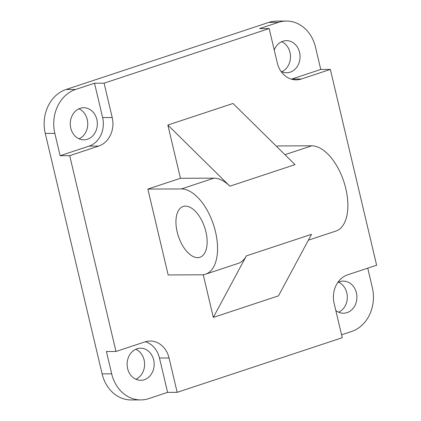 <?xml version="1.0" encoding="UTF-8"?>
<svg xmlns="http://www.w3.org/2000/svg" width="421" height="421" viewBox="0 0 421 421"><rect width="100%" height="100%" fill="white"/><g stroke="black" fill="none" stroke-linecap="round" stroke-linejoin="round"><path stroke-width="0.63" d="M185.45 206.111A26.749 13.856 71.7 0 1 205.353 229.666A26.749 13.856 71.7 0 1 199.943 257.268A26.749 13.856 71.7 0 1 178.388 236.228A26.749 13.856 71.7 0 1 183.14 206.485A26.749 13.856 71.7 0 1 185.45 206.111M308.377 240.17L335.869 231.076A44.579 23.092 -108.3 0 0 344.883 185.066A44.579 23.092 -108.3 0 0 311.714 145.813L278.181 145.945L276.613 146.466M147.86 189.066L181.393 188.934A44.579 23.092 71.7 0 1 214.563 228.187A44.579 23.092 71.7 0 1 205.543 274.197A44.579 23.092 71.7 0 1 201.691 274.813L168.158 274.945L147.86 189.066L180.441 178.288L213.973 178.157A44.579 23.092 71.7 0 1 229.877 186.193L167.853 125.042L233.018 103.482L295.042 164.632L229.877 186.193M213.326 317.408L278.492 295.847L311.519 234.329L246.353 255.889L213.326 317.408L203.238 274.718M246.353 255.889A44.579 23.092 71.7 0 1 238.128 263.42L205.543 274.197M180.441 178.288L167.853 125.042M337.721 282.58A16.051 13.535 -90.2 0 1 343.315 281.123A16.051 13.535 -90.2 0 1 356.408 292.858A16.051 13.535 -90.2 0 1 343.436 313.219A16.051 13.535 -90.2 0 1 335.811 310.466M338.642 312.198A16.051 13.535 89.8 0 0 346.825 292.895A16.051 13.535 89.8 0 0 338.526 282.181M153.681 359.939A16.051 13.535 -90.2 0 1 140.709 380.3A16.051 13.535 -90.2 0 1 127.116 364.302A16.051 13.535 -90.2 0 1 140.588 348.204A16.051 13.535 -90.2 0 1 153.681 359.939M135.915 379.279A16.051 13.535 89.8 0 0 144.098 359.976A16.051 13.535 89.8 0 0 135.799 349.262M274.234 49.988A16.051 13.535 -90.2 0 1 286.469 40.663A16.051 13.535 -90.2 0 1 299.568 52.399A16.051 13.535 -90.2 0 1 286.596 72.759A16.051 13.535 -90.2 0 1 280.991 71.349M281.802 71.738A16.051 13.535 89.8 0 0 289.985 52.436A16.051 13.535 89.8 0 0 281.686 41.721M96.841 119.48A16.051 13.535 -90.2 0 1 83.868 139.84A16.051 13.535 -90.2 0 1 70.27 123.842A16.051 13.535 -90.2 0 1 83.742 107.744A16.051 13.535 -90.2 0 1 96.841 119.48M79.074 138.819A16.051 13.535 89.8 0 0 87.258 119.517A16.051 13.535 89.8 0 0 78.959 108.802M167.595 392.372L148.771 398.603A35.664 30.075 -90.2 0 1 140.788 399.913A35.664 30.075 -90.2 0 1 111.686 373.832L106.408 351.503L115.991 351.467L144.95 341.884A23.181 19.55 -90.2 0 1 150.139 341.031A23.181 19.55 -90.2 0 1 169.053 357.987L177.173 392.335L167.595 392.372L159.475 358.024A23.181 19.55 89.8 0 0 145.35 341.757M367.743 268.166L372.338 287.59A35.664 30.075 -90.2 0 1 351.498 331.522L341.563 334.811M115.991 351.467L69.702 155.665L60.124 155.702L89.084 146.119A23.181 19.55 89.8 0 0 102.629 117.564L94.509 83.211L104.092 83.174L269.166 28.554L259.589 28.591L278.413 22.36A35.664 30.075 -90.2 0 1 286.396 21.05A35.664 30.075 -90.2 0 1 315.492 47.131L320.77 69.46L330.353 69.423L376.637 265.225L347.678 274.808A23.181 19.55 -90.2 0 0 334.132 303.362L342.252 337.716L177.173 392.335M140.788 399.913L131.205 399.95A35.664 30.075 -90.2 0 1 102.108 373.869L45.263 133.41A35.664 30.075 -90.2 0 1 66.102 89.478L268.83 22.397A35.664 30.075 -90.2 0 1 276.813 21.087L286.396 21.05M60.124 155.702L54.846 133.373A35.664 30.075 -90.2 0 1 75.685 89.441L94.509 83.211M104.092 83.174L112.212 117.527A23.181 19.55 -90.2 0 1 98.667 146.082L69.702 155.665M291.411 79.169A23.181 19.55 89.8 0 0 291.811 79.043L320.77 69.46M330.353 69.423L301.394 79.006A23.181 19.55 -90.2 0 1 296.205 79.858A23.181 19.55 -90.2 0 1 277.292 62.903L269.166 28.554M311.714 145.813L284.943 154.675M213.973 178.157L181.393 188.934M169.053 357.987L159.475 358.024M102.108 373.869L111.686 373.832M45.263 133.41L54.846 133.373M98.667 146.082L89.084 146.119M112.212 117.527L102.629 117.564M66.102 89.478L75.685 89.441M268.83 22.397L278.413 22.36M301.394 79.006L291.811 79.043"/></g></svg>
